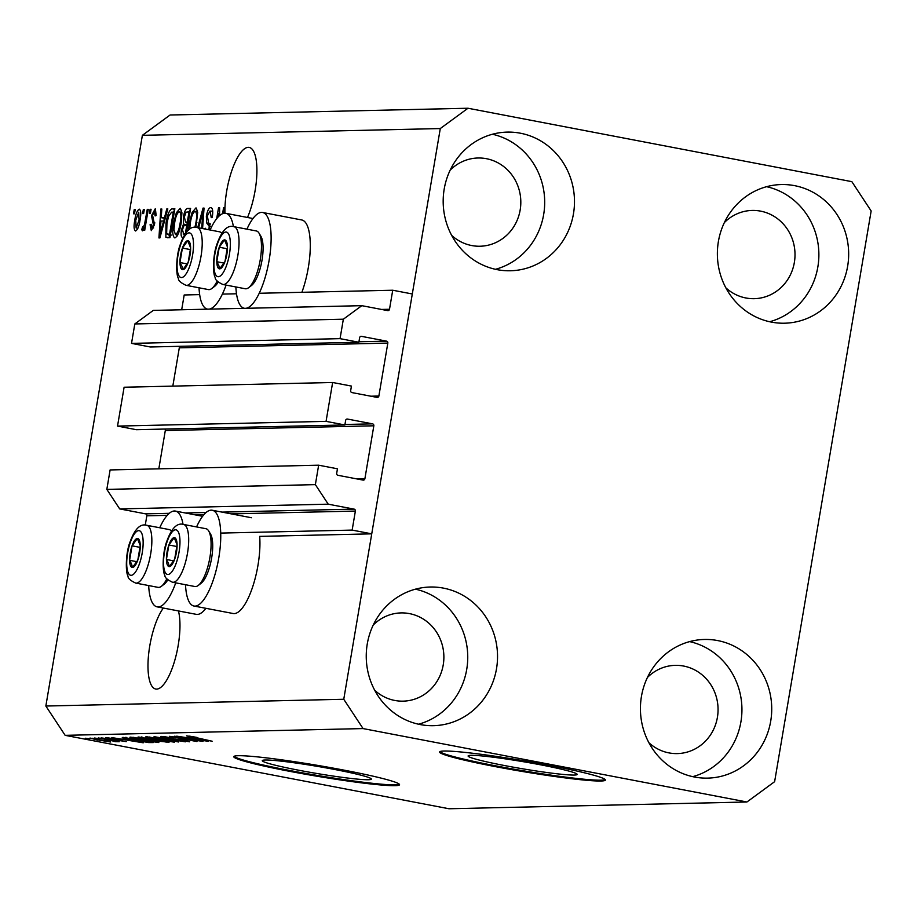 <?xml version="1.0" encoding="UTF-8"?>
<svg xmlns="http://www.w3.org/2000/svg" width="917" height="917" viewBox="0 0 917 917"><rect width="100%" height="100%" fill="white"/><g stroke="black" fill="none" stroke-linecap="round" stroke-linejoin="round"><path stroke-width="1.38" d="M332.642 382.492L326.062 421.362L117.525 426.096L124.104 387.226L332.642 382.492L351.44 386.08L350.672 390.631A1.685 1.593 -91.3 0 0 351.956 392.591L377.025 397.382A1.685 1.593 -91.3 0 0 378.87 396.029L387.822 343.096A1.685 1.593 -91.3 0 0 386.538 341.135L361.47 336.344A1.685 1.593 -91.3 0 0 359.624 337.697L358.856 342.247L340.058 338.648L343.348 319.208L361.814 305.67L387.662 310.611A1.685 1.593 -91.3 0 0 389.507 309.258L392.728 290.231L259.202 293.268M236.494 293.784L222.373 294.105M199.665 294.621L184.191 294.976L181.681 309.763M392.728 290.231L412.306 293.979L371.74 533.843L259.683 536.388A48.75 15.394 -79.2 0 1 257.975 565.262A48.75 15.394 -79.2 0 1 233.101 613.507L193.934 606.022A48.75 15.394 -79.2 0 0 218.796 557.777A48.75 15.394 -79.2 0 0 212.251 510.242A48.75 15.394 -79.2 0 0 196.559 526.931M361.814 305.67L153.277 310.404L134.81 323.953L343.348 319.208M340.058 338.648L131.521 343.394L134.81 323.953M358.856 342.247L150.319 346.981L131.521 343.394M178.838 346.339A1.685 1.593 -91.3 0 1 179.296 347.83L172.82 386.114M371.74 533.843L352.151 530.095L355.372 511.078A1.685 1.593 -91.3 0 0 354.088 509.118L328.229 504.178L315.368 484.635L318.646 465.194L337.456 468.793L336.688 473.344A1.685 1.593 -91.3 0 0 337.972 475.304L363.04 480.095A1.685 1.593 -91.3 0 0 364.886 478.743L373.838 425.797A1.685 1.593 -91.3 0 0 372.554 423.849L347.486 419.058A1.685 1.593 -91.3 0 0 345.64 420.41L344.872 424.961L136.335 429.695L117.525 426.096M344.872 424.961L326.062 421.362M164.854 429.053A1.685 1.593 -91.3 0 1 165.301 430.543L158.824 468.828M318.646 465.194L110.109 469.94L106.831 489.38L315.368 484.635M328.229 504.178L119.691 508.912L106.831 489.38M169.278 513.314L145.551 513.852L119.691 508.912M145.551 513.852A1.685 1.593 -91.3 0 1 146.835 515.812L145.264 525.12M352.151 530.095L220.733 533.086M574.18 775.06A55.307 3.553 -170.4 0 0 577.171 774.418A55.307 3.553 -170.4 0 0 531.963 763.219A55.307 3.553 -170.4 0 0 471.086 755.333A55.307 3.553 -170.4 0 0 468.094 755.975A55.307 3.553 -170.4 0 0 513.302 767.174A55.307 3.553 -170.4 0 0 574.18 775.06M368.347 779.737A55.307 3.553 -170.4 0 0 371.339 779.095A55.307 3.553 -170.4 0 0 326.131 767.896A55.307 3.553 -170.4 0 0 265.254 760.01A55.307 3.553 -170.4 0 0 262.273 760.652A55.307 3.553 -170.4 0 0 307.482 771.85A55.307 3.553 -170.4 0 0 368.347 779.737M395.009 785.686A84.055 5.399 -170.4 0 0 399.548 784.723A84.055 5.399 -170.4 0 0 330.842 767.689A84.055 5.399 -170.4 0 0 238.328 755.711A84.055 5.399 -170.4 0 0 233.778 756.685A84.055 5.399 -170.4 0 0 302.495 773.707A84.055 5.399 -170.4 0 0 395.009 785.686M234.099 756.307A84.055 5.399 -170.4 0 0 305.82 773.455A84.055 5.399 -170.4 0 0 395.147 784.86A84.055 5.399 -170.4 0 0 399.365 784.264M600.83 781.009A84.055 5.399 -170.4 0 0 605.38 780.046A84.055 5.399 -170.4 0 0 536.674 763.013A84.055 5.399 -170.4 0 0 444.16 751.034A84.055 5.399 -170.4 0 0 439.61 752.009A84.055 5.399 -170.4 0 0 508.316 769.031A84.055 5.399 -170.4 0 0 600.83 781.009M439.931 751.631A84.055 5.399 -170.4 0 0 511.64 768.778A84.055 5.399 -170.4 0 0 600.967 780.184A84.055 5.399 -170.4 0 0 605.197 779.588M163.352 608.051A44.131 13.938 -79.2 0 0 148.485 655.632A44.131 13.938 -79.2 0 0 155.684 689.022A44.131 13.938 -79.2 0 0 156.624 689.103A44.131 13.938 -79.2 0 0 175.101 659.254A44.131 13.938 -79.2 0 0 178.437 610.94M247.498 217.478A44.131 13.938 -79.2 0 0 256.886 172.9A44.131 13.938 -79.2 0 0 249.206 147.419A44.131 13.938 -79.2 0 0 248.266 147.339A44.131 13.938 -79.2 0 0 232.184 169.576A44.131 13.938 -79.2 0 0 224.94 213.237M451.657 235.371A44.131 41.781 88.7 0 0 471.693 245.538A44.131 41.781 88.7 0 0 480.05 246.237A44.131 41.781 88.7 0 0 520.696 205.591A44.131 41.781 88.7 0 0 486.388 158.687A44.131 41.781 88.7 0 0 478.044 157.999A44.131 41.781 88.7 0 0 450.178 170.138M374.721 690.283A44.131 41.781 88.7 0 0 394.757 700.45A44.131 41.781 88.7 0 0 403.102 701.15A44.131 41.781 88.7 0 0 443.759 660.504A44.131 41.781 88.7 0 0 409.44 613.611A44.131 41.781 88.7 0 0 401.096 612.911A44.131 41.781 88.7 0 0 373.23 625.05M648.904 742.724A44.131 41.781 88.7 0 0 668.94 752.891A44.131 41.781 88.7 0 0 677.285 753.591A44.131 41.781 88.7 0 0 717.942 712.945A44.131 41.781 88.7 0 0 683.635 666.051A44.131 41.781 88.7 0 0 675.279 665.352A44.131 41.781 88.7 0 0 647.413 677.491M725.84 287.812A44.131 41.781 88.7 0 0 745.888 297.979A44.131 41.781 88.7 0 0 754.232 298.678A44.131 41.781 88.7 0 0 794.89 258.032A44.131 41.781 88.7 0 0 760.571 211.128A44.131 41.781 88.7 0 0 752.227 210.44A44.131 41.781 88.7 0 0 724.361 222.579M794.558 185.647A69.348 65.646 -91.3 0 1 848.477 259.339A69.348 65.646 -91.3 0 1 784.597 323.208A69.348 65.646 -91.3 0 1 771.472 322.119A69.348 65.646 -91.3 0 1 717.564 248.415A69.348 65.646 -91.3 0 1 781.444 184.546A69.348 65.646 -91.3 0 1 794.558 185.647M766.589 186.69A69.348 65.646 -91.3 0 1 818.858 253.069A69.348 65.646 -91.3 0 1 769.661 321.741M717.621 640.559A69.348 65.646 -91.3 0 1 771.541 714.251A69.348 65.646 -91.3 0 1 707.649 778.12A69.348 65.646 -91.3 0 1 694.536 777.031A69.348 65.646 -91.3 0 1 640.616 703.328A69.348 65.646 -91.3 0 1 704.497 639.458A69.348 65.646 -91.3 0 1 717.621 640.559M689.641 641.613A69.348 65.646 -91.3 0 1 741.922 707.981A69.348 65.646 -91.3 0 1 692.713 776.653M443.427 588.118A69.348 65.646 -91.3 0 1 497.346 661.81A69.348 65.646 -91.3 0 1 433.466 725.679A69.348 65.646 -91.3 0 1 420.353 724.59A69.348 65.646 -91.3 0 1 366.433 650.887A69.348 65.646 -91.3 0 1 430.314 587.018A69.348 65.646 -91.3 0 1 443.427 588.118M415.458 589.173A69.348 65.646 -91.3 0 1 467.727 655.54A69.348 65.646 -91.3 0 1 418.53 724.212M520.375 133.206A69.348 65.646 -91.3 0 1 574.294 206.898A69.348 65.646 -91.3 0 1 510.414 270.767A69.348 65.646 -91.3 0 1 497.289 269.678A69.348 65.646 -91.3 0 1 443.37 195.974A69.348 65.646 -91.3 0 1 507.261 132.105A69.348 65.646 -91.3 0 1 520.375 133.206M492.406 134.249A69.348 65.646 -91.3 0 1 544.675 200.628A69.348 65.646 -91.3 0 1 495.478 269.3M205.901 608.303A48.75 15.394 100.8 0 1 196.272 614.344L157.105 606.859A48.75 15.394 100.8 0 1 148.68 585.562M175.732 582.857A48.75 15.394 100.8 0 1 157.105 606.859M246.925 229.17A48.75 15.394 100.8 0 1 262.617 212.48L301.785 219.977A48.75 15.394 100.8 0 1 308.33 267.5A48.75 15.394 100.8 0 1 301.899 292.294M262.617 212.48A48.75 15.394 100.8 0 1 269.162 260.015A48.75 15.394 100.8 0 1 245.894 308.307M199.035 287.8A48.75 15.394 -79.2 0 0 207.46 309.098A48.75 15.394 -79.2 0 0 207.976 309.167M209.053 309.144A48.75 15.394 -79.2 0 0 226.098 285.095M871.15 210.967L774.624 781.674L746.919 801.997L449.009 808.76L65.153 735.342L45.85 706.033L142.376 135.326L170.081 115.003L467.991 108.24L851.847 181.658L871.15 210.967M222.567 213.707L223.588 207.632L224.573 207.609L223.599 213.374M218.544 216.572L218.533 213.604L217.925 217.214M216.699 218.647L218.544 207.746L219.599 207.723L219.633 215.564M208.927 229.777L209.214 226.281L206.646 222.934L206.348 216.045C207.448 210.589 208.916 207.746 210.761 207.551L211.082 207.586M211.334 207.666L210.761 207.551C212.687 207.884 213.202 211.116 212.274 217.249L211.231 217.65L210.108 210.933L207.345 215.942L209.878 229.961M204.422 228.918L205.511 228.264L205.397 229.101M197.717 227.634L203.024 208.102L204.044 208.079L202.577 228.562M201.648 228.39L203.012 211.472L198.668 227.817M188.558 230.075L189.383 222.797L192.111 212.377L195.951 207.93M196.158 207.987L197.682 212.377L195.94 227.37M180.397 208.354L181.921 212.733L181.199 222.636C179.858 231.244 177.749 236.345 174.86 237.95C172.545 236.506 172.132 231.577 173.634 223.163L176.351 212.744L180.19 208.285M164.51 217.593L166.802 208.927L167.822 208.904L159.902 237.916L158.939 237.939L160.807 209.065L161.828 209.042L161.197 217.661L165.404 217.765M133.515 213.799L134.214 209.661L135.2 209.638L134.501 213.776L133.515 213.799M746.919 801.997L363.063 728.579L343.76 699.27L45.85 706.033M343.76 699.27L440.286 128.552L142.376 135.326M139.636 209.248L139.269 209.179C140.943 210.245 141.218 213.867 140.072 220.023C139.132 226.19 137.642 229.846 135.578 230.981C133.916 229.949 133.63 226.419 134.742 220.355C135.67 214.085 137.183 210.36 139.269 209.179L139.487 209.202M142.628 213.592L143.327 209.454L144.313 209.431L143.614 213.569L142.628 213.592M142.479 230.82L141.745 229.72L142.616 226.705L143.224 227.061L144.519 224.585L147.27 209.363L148.256 209.351L144.691 230.396L143.705 230.419L144.278 227.061L142.422 230.809M149.402 213.443L150.101 209.305L151.087 209.282L150.388 213.42L149.402 213.443M155.397 208.904L156.154 215.529L155.111 215.931L154.377 211.827L152.554 215.128L154.503 224.573L151.305 230.625L150.079 224.665L151.122 224.264L151.786 227.622L153.448 225.02L151.477 215.667L155.202 208.847M151.637 227.599L153.62 227.966L151.637 227.599M165.966 223.519C167.249 214.956 169.278 210.05 172.052 208.801L174.849 208.744L169.943 237.686L165.862 237.251L165.966 223.519L166.917 223.702M167.272 237.755L168.35 237.732M183.205 237.388L182.77 237.4C181.176 237.411 180.718 235.004 181.394 230.178L183.48 224.092L183.377 217.02C184.409 211.391 185.842 208.537 187.687 208.446L190.598 208.388L186.587 232.093M196.456 740.386L174.631 736.213L203.035 741.429L176.133 737.371L196.995 741.566L169.576 736.328L196.49 740.179M164.567 736.66L167.272 737.99L184.925 740.317L189.681 741.807L166.378 738.025C161.381 737.039 159.707 736.5 161.381 736.431L173.175 738.219L164.109 736.603M160.693 736.557L161.381 736.431M178.494 741.991L154.056 736.672L185.337 741.83L157.827 737.279L178.54 741.75M146.261 736.775L163.719 739.308C171.995 740.867 175.548 741.819 174.39 742.162L156.543 739.549L145.654 736.901M130.512 737.13L147.969 739.675C156.234 741.234 159.787 742.174 158.63 742.518L140.794 739.904L129.893 737.257M98.406 738.781L94.485 738.025L98.44 738.575M97.89 740.134L90.004 738.059L110.659 742.002L97.924 739.927M189.716 736.168L212.136 741.223L193.533 737.669L186.506 735.858L197.098 737.451L189.544 736.145M363.063 728.579L65.153 735.342M125.193 739.091L143.247 742.793L111.84 737.635L121.892 739.159L125.239 738.861M108.401 737.921L126.259 741.647L109.673 738.987L105.57 737.704L114.327 738.873L108.103 737.887M105.054 738.632L101.134 737.876L105.088 738.426M113.983 741.165L98.302 737.944L119.233 741.738L115.439 741.67L112.963 741.119L114.178 740.764M89.293 738.987L85.373 738.242L89.327 738.781M133.332 740.111C125.056 738.563 121.629 737.658 123.084 737.383L153.299 742.564L148.611 742.564L133.366 739.904M122.293 737.52L123.084 737.383M143.9 738.632C138.662 737.612 136.931 737.073 138.719 737.027L169.049 742.208L156.624 741.016L143.935 738.426M137.928 737.153L138.719 737.027M190.071 737.612L208.125 741.314L176.717 736.168L186.759 737.681L190.117 737.394M440.286 128.552L467.991 108.24M233.399 226.591A48.75 15.394 -79.2 0 0 225.777 213.317A48.75 15.394 -79.2 0 0 210.096 230.007M244.805 308.33A48.75 15.394 100.8 0 1 244.3 308.261A48.75 15.394 100.8 0 1 235.875 286.964M159.73 527.768A48.75 15.394 100.8 0 1 175.422 511.078A48.75 15.394 100.8 0 1 183.033 524.352M185.509 584.725A48.75 15.394 -79.2 0 0 193.934 606.022M135.166 741.257L125.411 739.767L139.923 742.254L135.2 741.039M125.56 738.93L125.411 739.767M92.881 738.288L98.681 740.076L108.126 741.016M107.839 741.463L92.674 738.265M148.703 741.979L148.611 742.564M149.139 741.761L125.686 738.093L125.812 737.314M126.5 737.44L128.036 738.804L134.363 740.099L149.104 741.968M132.048 737.199L131.91 738.002M133.779 737.371L141.86 739.904L155.42 741.899L155.959 741.326M155.42 741.899L133.366 737.325M164.865 741.612L154.228 740.157L164.9 741.406M154.354 739.389L154.228 740.157M153.471 739.434L141.287 737.726L153.506 739.228M141.424 736.959L141.287 737.726M142.009 737.027L141.906 737.635M147.797 736.844L147.66 737.646M149.54 737.016L164.223 740.718L171.181 741.544L171.72 740.97M171.181 741.544L149.116 736.97M200.044 739.778L190.289 738.288L204.789 740.776L200.078 739.561M190.438 737.463L190.289 738.288M135.166 209.844L134.214 209.661M135.693 220.538L134.742 220.355M136.117 227.978L139.086 220.057L138.731 212.182L135.762 220.126L136.117 227.978L137.882 228.31L136.117 227.978M140.037 220.229L139.086 220.057M144.278 209.638L143.327 209.454M148.222 209.546L147.27 209.363M145.23 227.244L144.278 227.061M143.224 230.007L141.745 229.72M145.643 224.803L144.519 224.585M146.376 220.47L145.425 220.286M151.053 209.489L150.101 209.305M151.064 224.848L150.079 224.665M154.388 225.192L153.448 225.02M154.664 223.507L153.437 223.278M152.451 215.85L151.477 215.667M167.765 209.11L166.802 208.927M164.005 221.054L164.177 218.235M161.816 209.248L160.807 209.065M165.232 218.406L161.197 217.661M161.3 229.422L163.616 220.986L160.956 221.043L159.936 234.912L161.3 229.422L162.171 229.594M164.487 221.146L163.616 220.986M160.681 235.061L159.936 234.912M174.746 209.317L172.052 208.801M169.576 237.698L168.969 234.637M173.164 212.148L174.62 210.096M169.53 234.328L173.29 212.148L171.594 212.182L168.522 216.458L166.94 223.542L166.63 233.824L170.482 234.511M174.241 212.331L173.29 212.148M170.424 234.855L166.63 233.824M176.992 236.265L176.786 234.844M174.585 223.335L173.634 223.163M177.692 212.996L176.351 212.744M180.97 211.93L181.669 210.692M177.715 235.016L175.434 234.569C177.646 233.273 179.251 229.284 180.225 222.613C181.337 216.378 181.039 212.721 179.331 211.632C177.164 212.893 175.583 216.756 174.597 223.221L173.909 229.754L175.434 234.569L177.715 235.004M181.176 222.797L180.225 222.613M182.357 230.362L181.394 230.178M187.057 225.387L187.4 224.837L183.48 224.092M187.4 224.837L186.885 222.292M184.328 217.203L183.377 217.02M188.925 211.793L190.392 209.615M185.326 233.778L186.759 225.33L183.996 225.662L182.46 229.686L183.675 234.007L185.188 233.973M187.71 225.502L186.759 225.33M184.959 234.328L183.136 233.973L185.005 234.259M187.332 221.937L189.04 211.793L186.071 212.217L184.363 216.974L185.509 221.983L188.272 222.12M189.991 211.976L189.04 211.793M189.051 222.705L188.214 222.499M190.335 222.98L189.383 222.797M193.441 212.641L192.111 212.377M196.731 211.575L197.43 210.337M194.931 227.37L195.986 222.258C197.098 216.022 196.8 212.366 195.08 211.277C192.925 212.538 191.344 216.401 190.358 222.865L189.659 229.399M196.926 222.43L195.986 222.258M204.032 208.297L203.024 208.102M203.792 211.621L203.012 211.472M205.431 228.849L204.457 228.665M209.982 229.388L209.03 229.204M210.314 226.488L209.214 226.281M210.131 223.599L206.646 222.934M207.299 216.229L206.348 216.045M211.85 211.254L212.561 209.89M224.539 207.815L223.588 207.632M219.621 213.81L218.533 213.604M219.599 207.953L218.544 207.746M217.627 266.962A14.706 4.642 -79.2 0 0 219.667 268.853A14.706 4.642 -79.2 0 0 224.997 261.517A14.706 4.642 -79.2 0 0 227.45 247.04A14.706 4.642 -79.2 0 0 224.573 239.899A14.706 4.642 -79.2 0 0 219.243 247.235A14.706 4.642 -79.2 0 0 216.79 261.712A14.706 4.642 -79.2 0 0 217.627 266.962M218.762 265.38L219.667 268.853L224.997 261.517L227.45 247.04L224.573 239.899L219.243 247.235L216.79 261.712L218.762 265.38M259.041 233.193L260.898 236.288A26.559 8.391 100.8 0 1 261.563 237.641A26.559 8.391 100.8 0 1 261.391 263.466A26.559 8.391 100.8 0 1 251.487 285.496L248.622 287.686A29.424 9.296 -79.2 0 0 259.58 263.282A29.424 9.296 -79.2 0 0 259.775 234.683A29.424 9.296 -79.2 0 0 259.041 233.193A29.424 9.296 -79.2 0 0 256.324 230.958L233.915 226.682A29.424 9.296 100.8 0 1 237.365 230.396A29.424 9.296 100.8 0 1 236.024 263.809A29.424 9.296 100.8 0 1 222.865 284.476C217.558 281.978 215.002 279.662 215.22 277.507C212.687 274.045 212.755 254.479 217.237 243.383C221.96 230.373 227.519 224.803 233.915 226.682M222.865 284.476L245.263 288.752A29.424 9.296 -79.2 0 0 248.622 287.686M227.37 248.782L219.243 247.235M224.218 263.122L216.79 261.712M167.272 564.723A14.706 4.642 -79.2 0 0 169.313 566.614A14.706 4.642 -79.2 0 0 174.643 559.278A14.706 4.642 -79.2 0 0 177.084 544.813A14.706 4.642 -79.2 0 0 174.207 537.66A14.706 4.642 -79.2 0 0 168.877 544.996A14.706 4.642 -79.2 0 0 166.424 559.473A14.706 4.642 -79.2 0 0 167.272 564.723M168.396 563.141L169.313 566.614L174.643 559.278L177.084 544.813L174.207 537.66L168.877 544.996L166.424 559.473L168.396 563.141M208.675 530.954L210.543 534.049A26.559 8.391 100.8 0 1 211.197 535.402A26.559 8.391 100.8 0 1 211.025 561.227A26.559 8.391 100.8 0 1 201.132 583.258L198.255 585.447A29.424 9.296 -79.2 0 0 209.214 561.044A29.424 9.296 -79.2 0 0 209.408 532.445A29.424 9.296 -79.2 0 0 208.675 530.954A29.424 9.296 -79.2 0 0 205.958 528.719L183.549 524.444A29.424 9.296 100.8 0 1 186.999 528.158A29.424 9.296 100.8 0 1 185.67 561.571A29.424 9.296 100.8 0 1 172.499 582.238C167.192 579.739 164.647 577.423 164.865 575.28C162.32 571.807 162.401 552.24 166.871 541.145C171.594 528.135 177.153 522.564 183.549 524.444M172.499 582.238L194.897 586.525A29.424 9.296 -79.2 0 0 198.255 585.447M177.004 546.543L168.877 544.996M173.852 560.895L166.424 559.473M130.432 565.56A14.706 4.642 -79.2 0 0 132.472 567.451A14.706 4.642 -79.2 0 0 137.802 560.115A14.706 4.642 -79.2 0 0 140.255 545.649A14.706 4.642 -79.2 0 0 137.378 538.497A14.706 4.642 -79.2 0 0 132.048 545.833A14.706 4.642 -79.2 0 0 129.595 560.31A14.706 4.642 -79.2 0 0 130.432 565.56M131.567 563.978L132.472 567.451L137.802 560.115L140.255 545.649L137.378 538.497L132.048 545.833L129.595 560.31L131.567 563.978M167.834 579.808A26.559 8.391 100.8 0 1 164.292 584.095L161.426 586.284A29.424 9.296 -79.2 0 0 166.848 578.742M171.456 531.207A29.424 9.296 -79.2 0 0 169.129 529.556L146.72 525.281A29.424 9.296 100.8 0 1 150.17 528.994A29.424 9.296 100.8 0 1 148.829 562.408A29.424 9.296 100.8 0 1 135.67 583.074L158.068 587.361A29.424 9.296 -79.2 0 0 161.426 586.284M140.175 547.38L132.048 545.833M137.023 561.731L129.595 560.31M180.798 267.798A14.706 4.642 -79.2 0 0 182.838 269.69A14.706 4.642 -79.2 0 0 188.168 262.354A14.706 4.642 -79.2 0 0 190.621 247.888A14.706 4.642 -79.2 0 0 187.733 240.735A14.706 4.642 -79.2 0 0 182.403 248.071A14.706 4.642 -79.2 0 0 179.961 262.549A14.706 4.642 -79.2 0 0 180.798 267.798M181.921 266.217L182.838 269.69L188.168 262.354L190.621 247.888L187.733 240.735L182.403 248.071L179.961 262.549L181.921 266.217M218.189 282.046A26.559 8.391 100.8 0 1 214.658 286.333L211.781 288.523A29.424 9.296 -79.2 0 0 217.214 280.98M221.822 233.445A29.424 9.296 -79.2 0 0 219.484 231.795L197.086 227.519A29.424 9.296 100.8 0 1 200.536 231.233A29.424 9.296 100.8 0 1 199.195 264.646A29.424 9.296 100.8 0 1 186.025 285.313L208.434 289.589A29.424 9.296 -79.2 0 0 211.781 288.523M190.541 249.619L182.403 248.071M187.389 263.958L179.961 262.549M389.507 309.258L381.529 309.442M361.47 336.344L360.839 336.356M386.538 341.135L358.937 341.766M387.822 343.096L179.296 347.83M378.87 396.029L370.892 396.213M347.486 419.058L346.844 419.069M372.554 423.849L344.952 424.479M373.838 425.797L165.301 430.543M364.886 478.743L356.908 478.915M354.088 509.118L222.052 512.122M206.107 512.477L185.223 512.958M355.372 511.078L231.325 513.887M204.067 514.517L194.496 514.724M167.226 515.354L146.835 515.812M166.218 741.658L166.115 742.266M154.732 222.51L152.531 222.097M190.495 208.984L187.687 208.446M203.471 216.194L202.623 216.022M210.302 224.814L208.033 224.39M215.197 273.805A22.696 7.164 -79.2 0 0 226.568 265.403A22.696 7.164 -79.2 0 0 229.044 234.958A22.696 7.164 -79.2 0 0 217.673 243.349A22.696 7.164 -79.2 0 0 215.197 273.805M164.831 571.566A22.696 7.164 -79.2 0 0 176.202 563.164A22.696 7.164 -79.2 0 0 178.689 532.72A22.696 7.164 -79.2 0 0 167.318 541.11A22.696 7.164 -79.2 0 0 164.831 571.566M128.002 572.403A22.696 7.164 -79.2 0 0 139.373 564.001A22.696 7.164 -79.2 0 0 141.848 533.556A22.696 7.164 -79.2 0 0 130.478 541.958A22.696 7.164 -79.2 0 0 128.002 572.403M178.356 274.642A22.696 7.164 -79.2 0 0 189.727 266.239A22.696 7.164 -79.2 0 0 192.215 235.795A22.696 7.164 -79.2 0 0 180.844 244.186A22.696 7.164 -79.2 0 0 178.356 274.642M251.418 517.738L212.251 510.242M252.989 218.521L225.777 213.317M202.623 516.282L175.422 511.078M167.421 234.339L171.341 235.084M146.72 525.281C140.324 523.401 134.765 528.971 130.042 541.981C125.56 553.077 125.491 572.644 128.025 576.117C127.807 578.26 130.363 580.576 135.67 583.074M197.086 227.519C190.679 225.639 185.119 231.21 180.397 244.22C175.926 255.316 175.846 274.882 178.391 278.344C178.173 280.499 180.718 282.814 186.025 285.313"/></g></svg>
